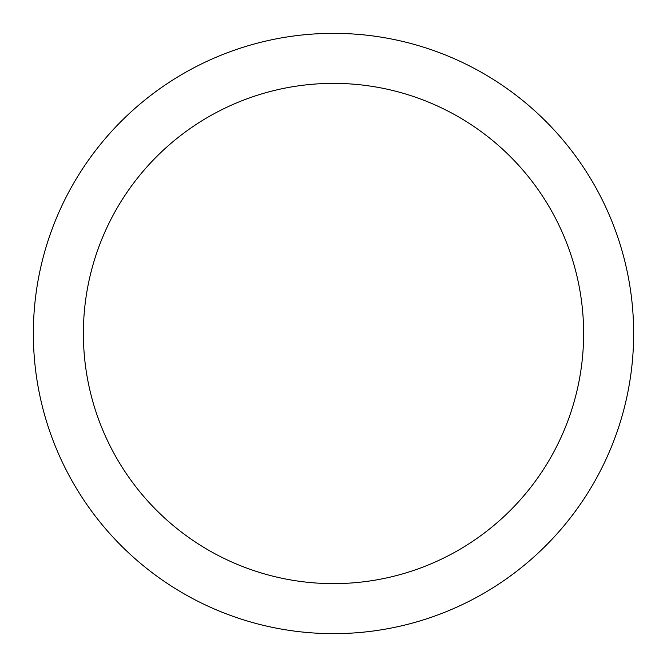 <?xml version="1.0" encoding="UTF-8"?>
<svg xmlns="http://www.w3.org/2000/svg" width="667" height="667" viewBox="0 0 667 667"><rect width="100%" height="100%" fill="white"/><g stroke="black" fill="none" stroke-linecap="round" stroke-linejoin="round"><path stroke-width="1" d="M333.5 33.35A300.15 300.15 0 0 1 633.65 333.5A300.15 300.15 0 0 1 333.5 633.65A300.15 300.15 0 0 1 33.35 333.5A300.15 300.15 0 0 1 333.5 33.35M333.5 583.625A250.125 250.125 0 0 1 83.375 333.5A250.125 250.125 0 0 1 333.5 83.375A250.125 250.125 0 0 1 583.625 333.5A250.125 250.125 0 0 1 333.5 583.625"/></g></svg>
